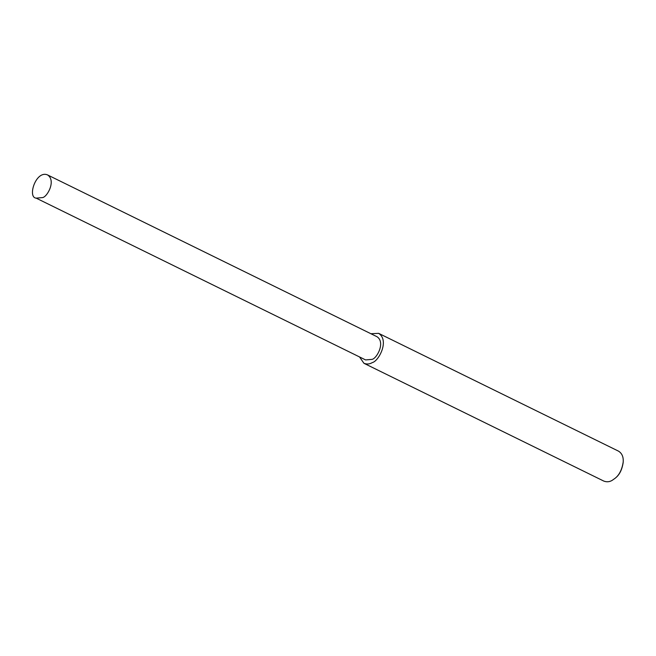 <?xml version="1.0" encoding="UTF-8"?>
<svg xmlns="http://www.w3.org/2000/svg" width="656" height="656" viewBox="0 0 656 656"><rect width="100%" height="100%" fill="white"/><g stroke="black" fill="none" stroke-linecap="round" stroke-linejoin="round"><path stroke-width="0.98" d="M359.504 356.93L363.941 363.293L603.766 481.069C606.71 482.193 609.514 481.955 612.187 480.348L615.262 478.167C619.403 474.813 622.052 469.425 623.2 461.996C623.553 456.904 621.978 453.288 618.469 451.123L378.643 333.346L370.902 333.724M615.262 478.167L615.713 477.765C619.6 474.616 622.085 469.565 623.159 462.603L623.2 461.996M363.941 363.293C366.884 364.416 369.697 364.178 372.362 362.563C378.619 361.259 389.738 340.53 378.643 333.346M36.17 198.137L365.597 359.923L372.124 359.357C376.97 358.348 385.589 342.284 376.995 336.717L47.568 174.931C35.949 169.929 27.158 197.505 36.17 198.137L42.697 197.579C47.544 196.562 56.17 180.498 47.568 174.931"/></g></svg>
